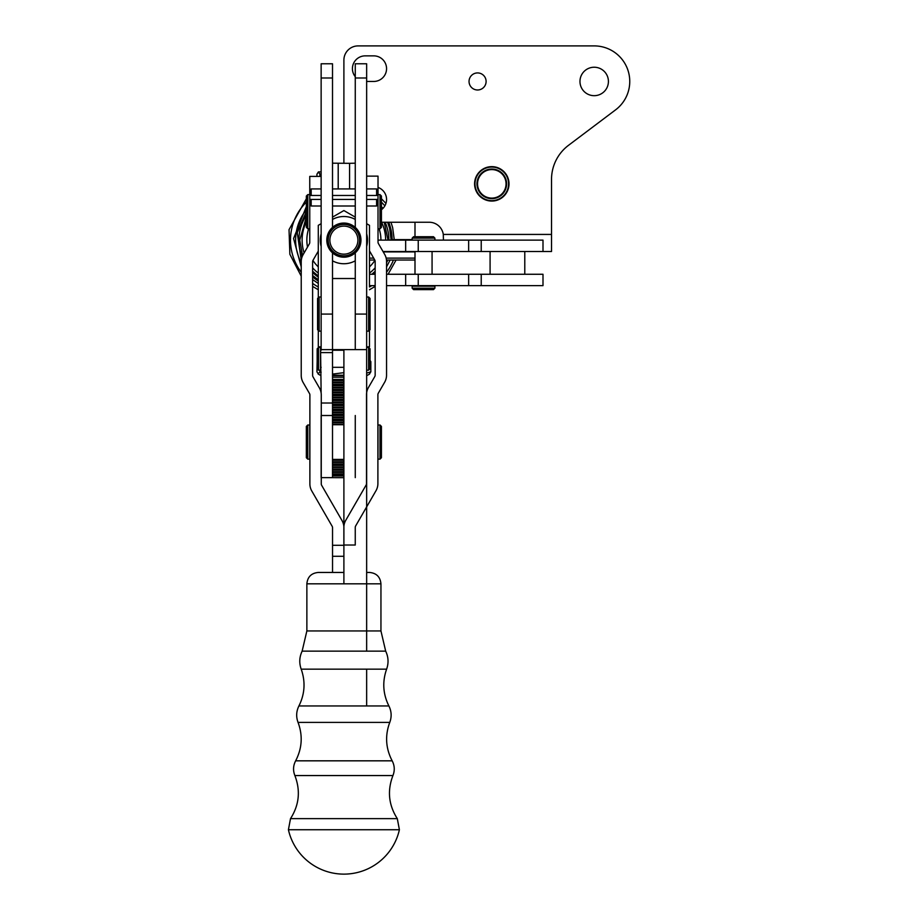<?xml version="1.0" encoding="UTF-8"?>
<svg xmlns="http://www.w3.org/2000/svg" width="918" height="918" viewBox="0 0 918 918"><rect width="100%" height="100%" fill="white"/><g stroke="black" fill="none" stroke-linecap="round" stroke-linejoin="round"><path stroke-width="1.38" d="M343.871 545.292L343.871 527.402A14.218 14.218 0 0 1 345.776 520.288L366.133 485.025A2.846 2.846 0 0 0 366.511 483.602L366.511 394.683A14.218 14.218 0 0 1 368.416 387.568L374.785 376.552A2.846 2.846 0 0 0 375.164 375.129L375.164 261.458A2.846 2.846 0 0 0 374.785 260.035L369.495 250.878M366.649 195.465L378.021 195.465L378.021 176.13L366.649 176.13M366.649 199.447L378.021 199.447L378.021 242.123A2.846 2.846 0 0 0 378.4 243.545L384.642 254.343A14.218 14.218 0 0 1 386.547 261.458L386.547 375.129A14.218 14.218 0 0 1 384.642 382.244L378.273 393.26A2.846 2.846 0 0 0 377.895 394.683L377.895 483.602A14.218 14.218 0 0 1 375.99 490.717L355.633 525.98A2.846 2.846 0 0 0 355.255 527.402L355.255 545.028L343.871 545.028M318.282 251.142L312.992 260.31A2.846 2.846 0 0 0 312.613 261.722L312.613 375.405A2.846 2.846 0 0 0 312.992 376.816L319.361 387.844A14.218 14.218 0 0 1 321.266 394.958L321.266 483.878A2.846 2.846 0 0 0 321.644 485.301L342.001 520.563A14.218 14.218 0 0 1 343.906 527.678L343.906 545.292L332.534 545.292L332.534 572.453L318.248 572.453L343.894 572.453M321.139 176.405L309.756 176.405L309.756 190.347L311.179 188.924L311.179 195.465L321.139 195.465M332.534 545.292L332.534 527.678A2.846 2.846 0 0 0 332.144 526.255L311.787 490.992A14.218 14.218 0 0 1 309.882 483.878L309.882 394.958A2.846 2.846 0 0 0 309.504 393.535L303.135 382.508A14.218 14.218 0 0 1 301.23 375.405L301.23 261.722A14.218 14.218 0 0 1 303.135 254.619L309.377 243.821A2.846 2.846 0 0 0 309.756 242.398L309.756 199.447L321.139 199.447M368.634 331.146L370.057 329.723L370.057 298.43L368.634 297.019L368.634 331.146L366.649 331.146L368.497 331.157M319.143 297.019L317.72 298.43L317.72 329.723L319.143 331.146L319.143 297.019L321.139 297.019M318.294 297.73L317.582 298.442L317.582 329.734L319.005 331.008M321.002 331.146L319.005 331.157M307.771 194.616L306.348 196.039L306.348 227.331L307.771 228.754L307.771 194.616L309.756 194.616M380.018 228.754L381.429 227.331L381.429 196.039L380.018 194.616L380.018 228.754L378.021 228.754M307.771 425L306.348 426.422L306.348 457.715L307.771 459.138L307.771 425L309.756 425L309.756 459.138L307.771 459.138M380.018 459.138L381.429 457.715L381.429 426.422L380.018 425L380.018 459.138L378.021 459.138L378.021 425L380.018 425M319.889 176.405L319.889 174.191L318.42 171.895L316.939 174.191L316.939 176.405M343.894 475.983L332.511 475.983M343.894 477.658L329.872 477.658L343.894 477.67M343.894 407.099L332.511 407.099M332.511 462.477L343.894 462.477M332.511 467.446L343.894 467.446M343.894 466.826L332.511 466.826M332.511 472.426L343.894 472.426M343.894 471.806L332.511 471.806M332.511 397.758L343.894 397.758M343.894 392.158L332.511 392.158M332.511 392.789L343.894 392.789M343.894 377.229L332.511 377.229M332.511 407.718L343.894 407.718M343.894 397.138L332.511 397.138M321.139 171.895L318.42 171.895M321.139 173.812L319.889 174.191M332.511 422.647L343.894 422.647M343.894 402.118L332.511 402.118M332.511 417.679L343.894 417.679M343.894 417.047L332.511 417.047M332.511 402.738L343.894 402.738M332.511 382.829L343.894 382.829M343.894 382.209L332.511 382.209M343.894 461.846L332.511 461.846M332.511 412.698L343.894 412.698M343.894 412.079L332.511 412.079M343.894 422.028L332.511 422.028M343.894 387.189L332.511 387.189M332.511 387.809L343.894 387.809M370.057 361.359L370.838 361.635L369.369 359.351M370.838 361.635L370.838 371.824L366.649 373.098M369.369 374.108L370.838 371.824M319.889 370.149L319.889 371.824L318.156 374.039L320.279 375.267M343.894 372.674L332.511 374.096M321.139 372.203L319.889 371.824M318.408 374.108L316.939 371.824L317.158 361.049M343.894 375.267L332.511 375.267L343.894 375.255M366.649 375.267L367.498 375.267L366.649 375.267M321.266 477.624L332.511 477.624L332.511 349.632L355.266 349.632L355.266 278.521L332.511 278.521L332.511 349.632L343.894 349.655L321.139 349.655L321.139 63.778L332.511 63.778L332.511 227.412M366.649 346.809L369.484 346.809L369.484 330.296M318.879 347.394L318.294 346.809L321.139 346.809M332.511 199.447L355.266 199.447M321.139 205.999L311.179 205.999L311.179 199.447M332.511 195.465L355.266 195.465M376.598 195.465L376.598 188.924L366.649 188.924M378.021 204.576L376.598 205.999L376.598 199.447M311.179 195.465L309.756 195.465L309.756 199.447M378.021 199.447L378.021 195.465M309.756 195.465L309.756 190.347M288.413 829.734L399.399 829.734L397.299 818.626L290.513 818.626L288.413 829.734M366.649 572.453L369.564 572.453L366.649 572.453M366.649 477.624L366.649 415.51M355.266 477.624L355.266 415.51M321.139 477.624L321.139 415.51M321.139 393.053L320.566 349.092M317.158 350.561L317.158 368.726L318.569 370.149L318.569 347.394L317.158 348.817L317.158 350.561M318.569 347.394L320.566 347.394L320.566 370.149L318.569 370.149M368.634 370.149L370.057 368.726L370.057 348.817L368.634 347.394L368.634 370.149L366.649 370.149M349.574 188.924L349.574 163.324L332.511 163.186M349.574 163.324L355.266 163.186M355.266 349.632L366.649 349.632L366.649 314.082L355.266 314.082L355.266 252.852M366.649 314.082L366.649 63.778L355.266 63.778L355.266 227.412M321.139 314.082L332.511 314.082L332.511 252.852M443.44 240.126L443.291 234.434A14.218 14.218 0 0 0 429.222 222.248L381.429 222.248L429.222 222.248A14.218 14.218 0 0 1 443.291 234.434L443.44 240.126M568.517 145.319A42.664 42.664 0 0 0 551.523 179.4A42.664 42.664 0 0 1 568.517 145.319L615.588 109.85A35.55 35.55 0 0 0 594.187 45.9L358.112 45.9A14.218 14.218 0 0 0 343.894 60.118L343.894 163.324L343.894 60.118A14.218 14.218 0 0 1 358.112 45.9L594.187 45.9A35.55 35.55 0 0 1 615.588 109.85L568.517 145.319A42.664 42.664 0 0 0 551.523 179.4A42.664 42.664 0 0 1 568.517 145.319M373.752 55.86A12.795 12.795 0 0 1 386.558 68.655A12.795 12.795 0 0 1 373.752 81.45L366.649 81.45L373.752 81.45A12.795 12.795 0 0 0 386.558 68.655A12.795 12.795 0 0 0 373.752 55.86A12.795 12.795 0 0 1 386.558 68.655A12.795 12.795 0 0 1 373.752 81.45A12.795 12.795 0 0 0 386.558 68.655A12.795 12.795 0 0 0 373.752 55.86L365.226 55.86L373.752 55.86M355.266 76.699A12.795 12.795 0 0 1 365.226 55.86A12.795 12.795 0 0 0 355.266 76.699A12.795 12.795 0 0 1 365.226 55.86A12.795 12.795 0 0 0 355.266 76.699M378.021 187.433A12.795 12.795 0 0 1 381.429 209.74A12.795 12.795 0 0 0 378.021 187.433A12.795 12.795 0 0 1 381.429 209.74A12.795 12.795 0 0 0 378.021 187.433M481.227 251.509L481.227 240.126L481.227 251.509L468.65 251.509L542.997 251.509L542.997 240.126L542.997 251.509L481.227 251.509L481.227 240.126L542.997 240.126L481.227 240.126L542.997 240.126L542.997 251.509L551.523 251.509L551.523 234.434L551.523 251.509L383.001 251.509M551.523 234.434L551.523 179.4L551.523 234.434L443.291 234.434L551.523 234.434M486.104 81.45A8.537 8.537 0 0 0 477.578 72.924A8.537 8.537 0 0 0 469.041 81.45A8.537 8.537 0 0 0 477.578 89.987A8.537 8.537 0 0 0 486.104 81.45A8.537 8.537 0 0 0 477.578 72.924A8.537 8.537 0 0 0 469.041 81.45A8.537 8.537 0 0 0 477.578 89.987A8.537 8.537 0 0 0 486.104 81.45M509.008 183.852A17.212 17.212 0 0 0 491.796 166.64A17.212 17.212 0 0 0 474.583 183.852A17.212 17.212 0 0 0 491.796 201.065A17.212 17.212 0 0 0 509.008 183.852A17.212 17.212 0 0 0 491.796 166.64A17.212 17.212 0 0 0 474.583 183.852A17.212 17.212 0 0 0 491.796 201.065A17.212 17.212 0 0 0 509.008 183.852M608.416 81.45A14.218 14.218 0 0 0 594.187 67.232A14.218 14.218 0 0 0 579.969 81.45A14.218 14.218 0 0 0 594.187 95.679A14.218 14.218 0 0 0 608.416 81.45A14.218 14.218 0 0 0 594.187 67.232A14.218 14.218 0 0 0 579.969 81.45A14.218 14.218 0 0 0 594.187 95.679A14.218 14.218 0 0 0 608.416 81.45M508.549 184.816A16.776 16.776 0 0 1 482.581 197.875A16.776 16.776 0 0 1 484.256 168.855A16.776 16.776 0 0 1 508.549 184.816M506.587 184.702A14.814 14.814 0 0 1 483.66 196.234A14.814 14.814 0 0 1 485.14 170.61A14.814 14.814 0 0 1 506.587 184.702M506.025 184.679A14.252 14.252 0 0 1 483.97 195.763A14.252 14.252 0 0 1 485.392 171.115A14.252 14.252 0 0 1 506.025 184.679M481.227 240.126L378.021 240.126M386.547 285.636L542.997 285.636L542.997 274.264L386.547 274.264M375.164 274.264L369.484 274.264M375.164 285.636L369.484 285.636M415.406 289.618L433.491 289.618L434.914 288.195L412.159 288.195L413.57 289.618L415.406 289.618M412.159 288.195L412.159 286.209L434.914 286.209L434.914 288.195M434.914 238.141L433.491 236.718L413.57 236.718L412.159 238.141L434.914 238.141L434.914 240.126M405.653 251.509L468.65 251.509L418.241 251.509L418.241 240.126L405.653 240.126L468.65 240.126L418.241 240.126L418.241 251.509L405.653 251.509L405.653 240.126M414.993 222.248L414.993 236.718L414.993 222.248M388.016 240L412.159 240L388.016 240M414.993 260.024L386.467 260.024L414.993 260.024M374.785 260.024L369.484 260.024L374.785 260.024M332.511 217.13L343.894 210.555L355.266 217.13L343.894 210.555L332.511 217.13L343.894 210.555L355.266 217.13M328.196 240.126A15.686 15.686 0 0 0 351.732 253.712A15.686 15.686 0 0 0 351.732 226.539A15.686 15.686 0 0 0 328.196 240.126M329.872 240.126A14.011 14.011 0 0 0 350.894 252.266A14.011 14.011 0 0 0 350.894 227.997A14.011 14.011 0 0 0 329.872 240.126M326.819 240.126A17.063 17.063 0 0 1 352.42 225.346A17.063 17.063 0 0 1 352.42 254.906A17.063 17.063 0 0 1 326.819 240.126M369.495 254.906L369.495 225.346L366.649 223.694L369.495 225.346L369.484 286.978A53.393 53.393 0 0 0 371.813 285.636M318.282 225.346L318.282 254.906L318.282 225.346L321.139 223.694L318.282 225.346M320.279 240.126A23.604 23.604 0 0 0 321.139 246.414A23.604 23.604 0 0 1 321.139 233.838A23.604 23.604 0 0 0 320.279 240.126M332.511 260.815A23.604 23.604 0 0 0 355.266 260.815A23.604 23.604 0 0 1 332.511 260.815M366.649 246.414A23.604 23.604 0 0 0 366.649 233.838A23.604 23.604 0 0 1 366.649 246.414M355.266 219.436A23.604 23.604 0 0 0 332.511 219.436A23.604 23.604 0 0 1 355.266 219.436M366.649 705.953L366.649 669.153M366.649 651.137L366.649 349.632M343.894 583.825L343.894 349.632M367.326 242.972L366.649 242.972M321.139 242.972L320.451 242.972M369.484 266.897A37.041 37.041 0 0 0 374.934 260.333A37.041 37.041 0 0 1 369.484 266.897M380.924 240.126A37.041 37.041 0 0 0 379.134 228.754A37.041 37.041 0 0 1 380.924 240.126M308.643 228.754A37.041 37.041 0 0 0 307.507 247.057A37.041 37.041 0 0 1 308.643 228.754M312.923 260.448A37.041 37.041 0 0 0 318.294 266.897A37.041 37.041 0 0 1 312.923 260.448M343.894 556.285L332.534 556.285M343.894 475.226L332.511 475.226M343.894 473.986L332.511 473.986M343.894 469.006L332.511 469.006M343.894 470.245L332.511 470.245M343.894 375.68L332.511 375.68M343.894 405.538L332.511 405.538M343.894 464.026L332.511 464.026M343.894 399.319L332.511 399.319M343.894 400.558L332.511 400.558M343.894 390.609L332.511 390.609M343.894 379.409L332.511 379.409M343.894 395.589L332.511 395.589M343.894 424.208L332.511 424.208M343.894 419.228L332.511 419.228M343.894 420.478L332.511 420.478M343.894 409.279L332.511 409.279M343.894 410.518L332.511 410.518M343.894 414.248L332.511 414.248M343.894 415.498L329.516 415.498M343.894 404.299L332.511 404.299M343.894 460.297L332.511 460.297M343.894 394.338L332.511 394.338M343.894 380.649L332.511 380.649M343.894 384.39L332.511 384.39M343.894 465.277L332.511 465.277M343.894 385.629L332.511 385.629M343.894 389.358L332.511 389.358M302.137 651.137C299.348 657.013 299.038 663.025 301.196 669.153L386.616 669.153C388.773 663.025 388.463 657.013 385.675 651.137L380.947 630.941L306.864 630.941L302.137 651.137L385.675 651.137M301.196 669.153C305.614 681.741 304.856 694.008 298.912 705.953L388.899 705.953C382.955 694.008 382.198 681.741 386.616 669.153M298.912 705.953C296.262 711.312 295.975 716.786 298.052 722.397L389.76 722.397C391.837 716.786 391.55 711.312 388.899 705.953M298.052 722.397C302.929 735.559 302.114 748.365 295.642 760.827L392.17 760.827C385.698 748.365 384.883 735.559 389.76 722.397M290.513 818.626C299.211 805.006 300.656 790.65 294.873 775.561L392.938 775.561C387.155 790.65 388.601 805.006 397.299 818.626M306.864 630.941L306.864 583.825L380.947 583.825L380.947 630.941M321.266 415.51L332.511 415.51M321.266 403.013L332.511 403.013M321.139 352.604L332.511 352.604M338.203 188.924L338.203 163.324M366.649 77.996L355.266 77.996M321.139 77.996L332.511 77.996M468.65 251.509L468.65 240.126M405.653 285.636L405.653 274.264M481.227 285.636L481.227 274.264M468.65 285.636L468.65 274.264M418.241 285.636L418.241 274.264M418.241 251.509L418.241 240.126M369.484 258.119L373.683 258.119L369.484 258.119M386.145 258.119L414.993 258.119L386.145 258.119M369.495 251.888L370.08 251.888L369.495 251.888M383.219 251.888L414.993 251.888L383.219 251.888M412.159 239.621L391.114 239.621L412.159 239.621M386.547 272.244A53.393 53.393 0 0 0 393.432 260.024M384.849 205.884A53.393 53.393 0 0 0 381.429 202.167M306.348 202.167A53.393 53.393 0 0 0 301.23 272.244M312.613 283.398A53.393 53.393 0 0 0 318.294 286.978M369.484 273.128A41.769 41.769 0 0 0 375.164 267.815M385.652 240.126A41.769 41.769 0 0 0 381.636 222.248M306.348 221.823A41.769 41.769 0 0 0 304.122 252.909M312.613 267.815A41.769 41.769 0 0 0 318.294 273.128M373.201 274.264A44.993 44.993 0 0 0 375.164 272.462M388.876 240A44.993 44.993 0 0 0 385.17 222.248M306.348 215.34A44.993 44.993 0 0 0 302.114 256.81M312.613 272.462A44.993 44.993 0 0 0 318.294 277.121M386.547 262.709A48.264 48.264 0 0 0 387.855 260.024M392.147 239.621A48.264 48.264 0 0 0 388.716 222.248M306.348 209.797A48.264 48.264 0 0 0 301.23 262.709M312.613 276.88A48.264 48.264 0 0 0 318.294 281.046M366.649 297.019L368.634 297.019M319.143 331.146L321.139 331.146M307.771 228.754L309.756 228.754M378.021 194.616L380.018 194.616M367.498 375.267L369.621 374.039M318.294 346.809L318.294 330.434M368.772 347.532L369.484 346.809M355.266 188.924L332.511 188.924M321.139 188.924L311.179 188.924M376.598 205.999L366.649 205.999M355.266 205.999L332.511 205.999M378.021 190.347L376.598 188.924M309.756 204.576L311.179 205.999M288.527 830.239A56.882 56.882 0 0 0 399.284 830.239M306.864 583.825C307.541 576.917 311.328 573.119 318.248 572.453M380.947 583.825C380.27 576.917 376.483 573.119 369.564 572.453M294.873 775.561C292.899 770.535 293.152 765.623 295.642 760.827M392.938 775.561C394.912 770.535 394.66 765.623 392.17 760.827M343.894 424.713L332.511 424.713M343.894 459.425L332.511 459.425M343.894 350.24L332.511 350.24M321.139 350.24L320.566 350.24M343.894 367.315L332.511 367.315M321.139 367.315L320.566 367.315M368.634 347.394L366.649 347.394M490.086 251.509L490.086 274.264M524.786 251.509L524.786 274.264M414.993 251.509L414.993 274.264M414.993 285.636L414.993 286.209M432.068 251.509L432.068 274.264M432.068 285.636L432.068 286.209M412.159 238.141L412.159 240.126M318.294 254.917L318.294 297.868M318.294 289.755L312.613 286.393M301.23 276.169L289.87 254.297L289.032 229.661L306.348 198.781M381.429 198.781L385.95 203.383M396.071 260.024L388.084 274.264M375.164 286.393L369.484 289.755M318.294 276.077L312.613 271.258M302.584 255.674L299.761 240.126L306.348 216.935M384.24 222.248L388.027 240.126M375.164 271.269L371.87 274.264M318.294 279.818L312.613 275.515M301.288 260.505L297.248 232.736L306.348 211.473M387.603 222.248L389.634 228.387L391.114 240M318.294 283.478L312.613 279.588M301.23 266.886L293.565 238.542L306.348 206.584M381.429 206.584L382.967 208.375M390.953 222.248L392.652 227.607L394.235 239.621M390.139 260.024L386.547 266.886"/></g></svg>
